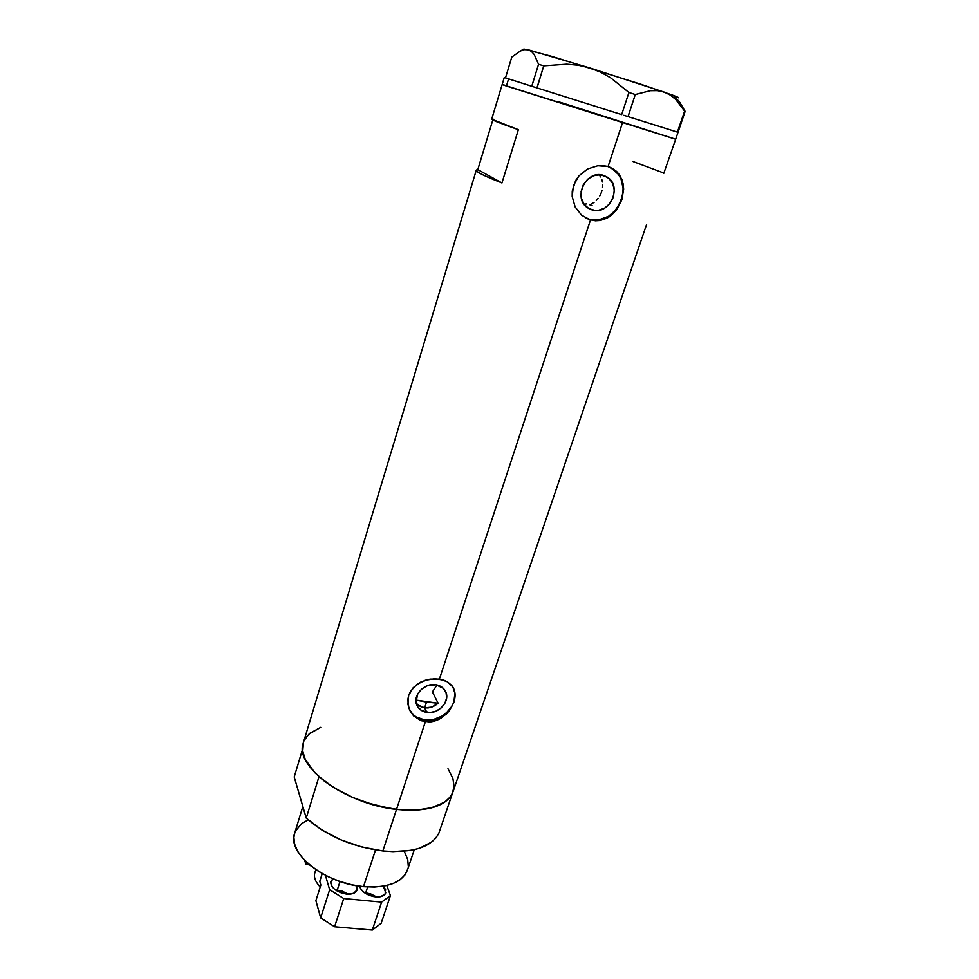 <?xml version="1.0" encoding="UTF-8"?>
<svg xmlns="http://www.w3.org/2000/svg" width="979" height="979" viewBox="0 0 979 979"><rect width="100%" height="100%" fill="white"/><g stroke="black" fill="none" stroke-linecap="round" stroke-linejoin="round"><path stroke-width="1.47" d="M426.832 712.418C421.998 711.598 418.657 709.163 416.834 705.088C412.281 695.531 424.47 682.522 435.924 684.762L443.316 688.335L446.081 692.765L446.608 698.076L444.821 703.448L441.003 708.086L435.716 711.292L429.781 712.577L421.557 710.558L417.764 706.875L416.026 701.931L417.788 693.781L421.631 689.094L426.966 685.863L435.924 684.762C440.562 685.581 443.805 687.894 445.665 691.725C450.585 701.282 438.445 714.597 426.832 712.418L424.629 707.878L426.832 712.418M421.264 706.936L424.629 707.878L418.302 705.161L421.264 706.936M416.21 703.069L418.302 705.161M592.014 209.91L587.792 207.927C572.238 198.541 586.103 169.245 603.382 175.351L608.95 178.459L612.793 183.722L614.322 190.318L613.319 197.256L609.954 203.485L604.728 208.074L598.438 210.326L595.183 210.461L589.064 208.711L584.23 204.513L581.428 198.492L581.11 191.566L583.313 184.786L587.718 179.206L593.653 175.694L600.188 174.776L606.76 176.844C623.244 185.741 609.611 215.967 592.014 209.91L587.021 207.364L592.014 209.91M585.258 217.779L590.484 219.994L581.624 215.209L575.15 206.961L572.177 196.571L572.25 191.04L575.664 180.528L578.858 175.951L587.486 169.024L597.814 165.745L603.064 165.635L608.069 166.565L616.489 171.325L619.609 174.96L623.207 184.028L623.647 189.167L621.861 199.789L616.868 209.482L609.379 216.751L600.225 220.495L590.484 219.994L439.4 679.096L447.427 681.825L452.861 686.964L455.1 693.989L453.95 702.139L449.667 710.264L446.534 713.899L438.788 719.492L429.867 721.988L420.994 720.728L413.627 715.894L409.809 710.485L407.888 704.158L408.671 695.408L413.224 687.686L420.75 682.082L429.977 679.157L439.4 679.096L590.484 219.994L581.624 215.209L575.15 206.961L572.177 196.571L573.425 185.643L578.858 175.951L587.486 169.024L597.814 165.745L608.069 166.565L622.424 122.95L608.069 166.565L616.489 171.325L621.849 179.23L623.647 189.167L621.861 199.789L616.868 209.482L611.434 215.233L607.213 218.06L600.225 220.495L595.33 220.801L588.966 219.186C616.219 228.486 637.133 181.507 611.337 168.009L609.501 167.054M476.247 170.309L477.801 169.612L501.946 182.951L518.356 129.693L491.691 119.181C492.082 120.111 500.967 123.623 518.356 129.693L501.946 182.951C484.948 176.293 476.381 172.084 476.247 170.309L303.135 743.477C294.446 766.398 345.979 804.371 396.507 809.425L425.339 721.829L424.384 719.859L416.259 717.007L412.979 714.486L409.43 709.665C412.44 715.319 417.421 718.721 424.384 719.859L425.339 721.829L396.507 809.425C428.741 812.166 447.684 805.974 453.363 790.848L646.642 224.313M558.936 101.865L675.681 139.214L502.166 84.5L675.559 139.214L506.412 86.017L508.578 78.895L504.271 77.5L531.756 86.238L504.369 77.525L508.578 78.895L506.412 86.017L675.681 139.214L685.141 111.386L679.218 101.4L675.583 98.108M663.799 173.307L675.669 139.238M434.762 678.765L443.695 680.136L447.427 681.825L451.796 685.484L453.766 688.641L455.1 693.989L453.95 702.139L449.667 710.264L440.88 718.341L434.419 721.18L429.867 721.988L420.994 720.728L413.627 715.894L408.941 708.441L407.79 699.74L408.671 695.408L410.507 691.321L416.687 684.578L425.229 680.27L434.762 678.765M477.801 169.612L492.804 119.989L477.801 169.612L501.946 182.951L483.663 175.241L477.519 171.814L476.455 169.942M306.256 737.101L310.049 733.161L320.733 727.348L309.046 734.03L304.408 740.1M303.502 742.278L302.719 751.187L305.313 759.508L314.736 772.602L324.428 781.205L336.446 789.258L350.298 796.416L365.375 802.327L388.822 808.299L403.984 810.098L417.996 810.061L430.258 808.238L444.356 802.413L450.401 796.771L452.359 793.516L454.072 786.308L452.898 778.464L447.978 768.748M505.421 85.369L502.435 84.537L505.421 85.369M591.793 203.693L594.131 202.298L591.793 203.693M596.26 200.511L598.157 198.37L596.26 200.511M599.772 195.935L601.069 193.279L599.772 195.935M602.012 190.464L601.069 193.279L602.012 190.464M602.721 184.737L602.562 187.601L602.721 184.737M601.791 179.365L602.464 181.972L601.791 179.365M599.221 174.874L600.702 176.979L599.221 174.874M428.19 707.939L424.629 707.878L431.751 707.132L428.19 707.939M435.117 705.529L431.751 707.132L438.127 703.24L435.117 705.529M438.127 703.24L432.4 691.92L437.038 684.97L432.4 691.92L438.127 703.24L426.526 702.065L424.629 707.878L426.526 702.065L415.965 700.107L438.127 703.24M493.086 119.083L491.837 119.034M662.514 172.549L633.046 161.535M454.036 689.595L454.88 693.597L453.864 701.98L452.065 706.043L446.179 713.165L442.337 715.955L433.538 719.479L424.384 719.859C442.349 723.175 461.048 702.53 453.314 687.784L453.118 687.38M588.966 219.186L598.842 219.81L608.51 216.322L616.537 209.286L621.738 199.716L623.293 189.045L620.98 178.863L618.434 174.446L611.043 167.837M584.022 204.232L586.629 203.901L584.022 204.232M504.271 77.5L502.166 84.5L506.412 86.017L502.166 84.488L491.691 119.181M678.52 97.765L664.19 92.087L589.688 67.894L528.109 49.733L524.401 49.648L520.4 51.006L511.784 57.076L505.494 77.879L511.784 57.076L520.4 51.006L524.401 49.648L528.109 49.733L531.401 51.385L534.204 54.494L538.56 64.284L543.749 65.85L537.055 87.914L535.195 87.327L536.933 87.877L543.749 65.85L566.755 64.173L578.271 65.238L589.688 67.894L600.457 72.103L610.602 77.782L628.934 92.479L635.285 94.522L628.004 116.599L625.862 115.926L628.077 116.623L635.285 94.522L650.325 90.692L657.447 90.631L664.19 92.087L670.236 95.036L675.632 99.368L684.615 111.116L677.382 132.104L685.141 111.386L678.006 132.287M621.543 114.567L537.055 87.914L621.543 114.567M524.095 49.195L528.109 49.733L531.401 51.385L534.204 54.494L538.56 64.284L531.756 86.238L533.531 86.801L531.793 86.25L538.56 64.284L543.749 65.85L566.755 64.173L578.271 65.238L589.688 67.894L600.457 72.103L610.602 77.782L628.934 92.479L621.665 114.604L628.934 92.479L635.285 94.522L650.325 90.692L657.447 90.631L664.19 92.087L670.236 95.036L675.632 99.368L685.141 111.386M677.382 132.104L628.077 116.623L677.382 132.104M675.033 97.117L678.337 97.447L673.895 95.575L641.074 84.304L551.41 56.256L523.924 49.011L520.069 51.165M531.756 86.238L508.578 78.895L531.756 86.238M535.195 87.327L533.531 86.801L535.195 87.327M625.862 115.926L623.819 115.289L625.862 115.926M592.075 205.394L589.297 204.648M302.841 806.512L294.471 833.814C287.288 853.504 325.407 883.719 363.503 886.668L375.52 849.956L363.503 886.668C388.051 888.186 402.761 882.458 407.631 869.487L414.288 849.686M318.983 776.69L306.231 818.101C326.411 835.858 351.95 846.811 382.85 850.947L396.507 809.425C365.4 804.946 339.566 794.042 318.983 776.69L306.231 818.101L294.214 776.947L302.548 749.351L294.214 776.947L306.231 818.101L321.528 829.776L340.484 839.676L361.52 846.945L382.85 850.947C412.759 853.272 431.421 847.349 438.849 833.19L452.445 793.308C445.249 806.757 426.599 812.117 396.507 809.425L382.85 850.947L393.044 851.62L411.486 850.274L419.355 848.303L431.69 842.026L435.949 837.889L438.849 833.19L452.445 793.308L449.618 797.763L445.421 801.666L433.146 807.467L416.43 810.159L396.507 809.425L375.018 805.24L353.762 797.922L334.561 788.132L318.983 776.69M407.705 869.205L404.963 874.92L400.068 879.742L393.203 883.486L384.576 885.958L374.541 887.047L363.503 886.668L351.914 884.82L340.276 881.589L329.091 877.111L318.836 871.567L309.951 865.228L302.792 858.338L297.628 851.228L294.642 844.167L293.884 837.449L294.801 832.75M295.352 831.33L301.459 823.743L308.152 819.851M404.254 851.265L407.729 859.538L408.267 866.097M315.85 869.621L314.761 873.097C313.672 877.49 315.495 882.091 320.243 886.901L318.579 885.114L320.145 887.072M337.241 890.119L335.516 890.033L337.241 890.119L340.007 881.504L337.241 890.119L348.267 894.231L342.369 891.233L337.241 890.119M346.639 894.145C336.14 892.053 330.865 887.855 330.829 881.528L332.884 878.799L330.669 882.703L331.648 886.007L334.537 889.275L341.402 893.007L346.639 894.145L353.48 893.386L357.054 890.021L356.503 885.714L357.102 889.85C355.879 893.068 352.391 894.5 346.639 894.145M365.73 892.872L364.531 892.787L365.73 892.872L367.663 886.974L365.73 892.872L370.808 893.974L376.744 896.997L365.73 892.872M375.655 896.911C366.856 895.406 361.508 891.832 359.636 886.203L360.651 888.834L363.601 892.077L373.072 896.507L380.378 896.74L385.077 894.157L385.579 889.678L383.303 886.191L385.75 892.787C384.563 895.895 381.198 897.266 375.655 896.911M322.226 873.574L319.778 881.333L322.226 873.574M381.161 923.27L390.425 895.589L386.827 885.481L390.425 895.589L381.614 902.112L372.314 930.05L334.598 926.758L343.727 898.526L381.614 902.112L343.727 898.526L329.654 889.727L320.671 917.886L315.899 900.643L320.843 885.04L319.778 881.333L320.843 885.04L315.899 900.643L320.671 917.886L329.654 889.727L325.407 875.299L329.654 889.727L343.727 898.526L334.598 926.758L320.671 917.886L334.598 926.758L372.314 930.05L381.614 902.112L390.425 895.589L381.161 923.27L372.314 930.05L381.161 923.27M305.876 864.481L304.763 860.455L305.876 864.481L306.574 862.242L305.876 864.481L309.511 864.849L305.876 864.481M453.314 687.784L453.766 688.641M611.337 168.009L612.866 168.645M603.309 175.327L606.76 176.844M445.066 690.574L445.665 691.725"/></g></svg>
